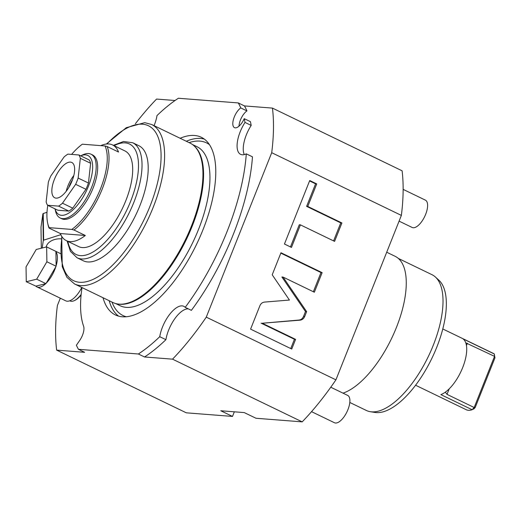 <?xml version="1.0" encoding="UTF-8"?>
<svg xmlns="http://www.w3.org/2000/svg" width="521" height="521" viewBox="0 0 521 521"><rect width="100%" height="100%" fill="white"/><g stroke="black" fill="none" stroke-linecap="round" stroke-linejoin="round"><path stroke-width="0.78" d="M343 393.147A75.91 32.543 115.8 0 0 396.468 327.338A75.91 32.543 -64.2 0 0 395.159 256.319L386.706 252.229M398.318 258.409L431.987 274.691A75.402 32.328 115.8 0 1 435.419 277.029A75.402 32.328 115.8 0 1 433.283 345.234A75.402 32.328 115.8 0 1 370.294 411.694A75.402 32.328 115.8 0 1 366.328 410.45L349.806 402.466M435.419 277.029L438.884 280.2A74.047 31.748 115.8 0 1 436.787 347.175A74.047 31.748 115.8 0 1 374.931 412.437L370.294 411.694M465.781 342.838L494.527 356.364L494.305 353.974L463.026 338.852A31.247 13.396 115.8 0 1 462.687 367.559A31.247 13.396 115.8 0 1 440.844 394.592L472.124 409.721L473.98 408.796L475.211 407.461L494.95 357.862L494.305 353.974A31.247 13.396 -64.2 0 0 493.433 353.453L442.785 328.959M415.576 385.227L466.223 409.714A31.247 13.396 -64.2 0 0 472.124 409.721L474.175 407.507L475.211 407.461M494.95 357.862L494.527 356.364L474.175 407.507L447.011 394.371L445.344 392.15M238.989 126.193A11.384 4.884 115.8 0 1 246.934 110.908A151.819 65.092 -64.2 0 0 244.46 105.919L272.45 108.101A187.247 80.28 115.8 0 1 271.715 152.699L401.365 215.401L335.921 379.842A187.247 80.28 115.8 0 1 302.193 421.867L255.987 418.259L244.251 412.586L220.774 410.756L232.503 416.429L186.297 412.821L56.646 350.119A187.247 80.28 115.8 0 1 57.388 305.527L60.306 298.201M401.365 215.401A187.247 80.28 -64.2 0 0 402.101 170.803L272.45 108.101M232.503 416.429L234.339 411.811M335.921 379.842L206.27 317.146A187.247 80.28 115.8 0 1 172.542 359.164L302.193 421.867M271.715 152.699L206.27 317.146M264.538 302.082C262.389 302.343 260.832 303.567 259.881 305.762L250.581 329.129L291.74 349.037L295.589 339.366L262.245 323.241L300.037 320.161C302.193 319.901 303.743 318.676 304.694 316.475L306.628 311.63L283.046 277.074L314.352 292.216L322.134 272.652L280.975 252.75L272.203 274.801L289.435 300.05L264.538 302.082M300.428 224.87L334.58 241.386L341.906 222.968L307.761 206.453L316.729 183.913L309.721 180.526L284.453 244.023L291.46 247.41L300.428 224.87L299.282 224.779L290.471 246.934M172.542 359.164L144.545 356.983L138.371 353.993L78.469 349.317L84.643 352.307L56.646 350.119M135.356 123.77A187.247 80.28 115.8 0 1 156.56 99.062L175.056 100.501M69.736 300.793L70.048 300.943A18.346 7.867 -64.2 0 0 74.366 300.591L75.135 300.22A17.584 7.541 -64.2 0 0 81.087 295.01M244.46 105.919L238.286 102.93L178.377 98.254A151.819 65.092 -64.2 0 0 157.003 115.564A24.038 10.309 115.8 0 1 154.066 125.665M144.545 356.983A151.819 65.092 -64.2 0 0 165.919 339.672L159.745 336.69A24.038 10.309 115.8 0 1 169.957 313.987A24.038 10.309 115.8 0 1 183.815 306.322A24.038 10.309 115.8 0 1 185.202 307.364L191.376 310.347A151.819 65.092 -64.2 0 0 252.47 156.828L246.296 153.845A24.038 10.309 115.8 0 1 240.591 154.333A24.038 10.309 115.8 0 1 245.013 122.428A151.819 65.092 -64.2 0 0 244.225 118.658A11.384 4.884 115.8 0 1 234.47 127.652A11.384 4.884 115.8 0 1 233.695 118.625A11.384 4.884 115.8 0 1 240.761 107.925A151.819 65.092 -64.2 0 0 238.286 102.93M244.277 154.594A24.038 10.309 115.8 0 1 251.187 125.418A151.819 65.092 -64.2 0 0 250.399 121.64L244.225 118.658M165.919 339.672A24.038 10.309 115.8 0 1 188.309 308.862M185.202 307.364A151.819 65.092 -64.2 0 0 246.296 153.845M138.371 353.993A151.819 65.092 -64.2 0 0 159.745 336.69M82.025 287.572A101.211 43.393 -64.2 0 0 83.607 326.25A11.384 4.884 115.8 0 1 79.791 340.304L76.392 345.247A151.819 65.092 -64.2 0 0 78.469 349.317M180.129 138.273A98.684 42.312 115.8 0 1 194.457 135.467A98.684 42.312 -64.2 0 1 201.34 137.29A98.684 42.312 -64.2 0 1 199.895 237.114A98.684 42.312 -64.2 0 1 122.298 316.788A98.684 42.312 115.8 0 1 115.415 314.964A98.684 42.312 115.8 0 1 103.015 297.725M246.934 110.908L240.761 107.925M251.187 125.418L245.013 122.428M118.638 316.169A98.684 42.312 115.8 0 1 109.189 300.715M186.303 141.256A98.684 42.312 115.8 0 1 200.631 138.449A98.684 42.312 -64.2 0 1 204.284 139.074M194.027 145.789L194.672 146.381A88.309 37.864 115.8 0 1 187.019 238.09A88.309 37.864 115.8 0 1 119.915 304.271A88.309 37.864 -64.2 0 1 118.404 304.088L117.538 303.951A88.563 37.968 -64.2 0 0 119.055 304.134A88.563 37.968 115.8 0 0 186.355 237.758A88.563 37.968 115.8 0 0 194.027 145.789A88.563 37.968 115.8 0 0 189.989 143.041L151.657 124.506L144.753 122.669L126.284 127.691L106.369 144.024M61.725 236.339L62.227 266.68L66.903 277.309L74.542 283.958L112.875 302.499A88.563 37.968 -64.2 0 0 117.538 303.951M83.223 260.754A63.888 27.392 -64.2 0 0 139.96 205.489A63.888 27.392 -64.2 0 0 138.86 145.717L132.686 142.734A63.888 27.392 115.8 0 1 133.786 202.506A63.888 27.392 115.8 0 1 77.049 257.765L83.223 260.754M107.202 146.557A53.135 22.781 -64.2 0 1 73.995 230.015L85.314 235.485A53.135 22.781 115.8 0 1 70.009 241.601A53.135 22.781 115.8 0 1 66.297 240.624L78.645 246.596A53.135 22.781 -64.2 0 0 82.357 247.573A53.135 22.781 115.8 0 0 124.141 204.675A53.135 22.781 115.8 0 0 124.916 150.921L112.569 144.949A53.135 22.781 115.8 0 1 118.521 152.034L107.202 146.557L105.034 145.971L82.351 144.2A51.872 22.24 -64.2 0 0 71.605 154.405M100.781 145.639A53.135 22.781 115.8 0 1 108.863 143.965A53.135 22.781 115.8 0 1 112.569 144.949M66.297 240.624A53.135 22.781 115.8 0 1 60.345 233.538L49.026 228.068A53.135 22.781 -64.2 0 1 48.017 224.707L47.704 223.32A51.872 22.24 -64.2 0 0 49.143 227.657L49.026 228.068M85.314 235.485L60.345 233.538M73.995 230.015L71.82 229.429L49.143 227.657M47.782 205.359A51.872 22.24 -64.2 0 0 47.704 223.32M71.82 229.429A51.872 22.24 -64.2 0 0 100.566 188.648A51.872 22.24 -64.2 0 0 105.034 145.971M91.019 154.203A35.421 15.187 -64.2 0 1 90.498 190.035A35.421 15.187 -64.2 0 1 62.644 218.638A35.421 15.187 115.8 0 1 60.169 217.98L61.667 218.703A35.421 15.187 -64.2 0 0 64.135 219.361A35.421 15.187 -64.2 0 0 91.989 190.758A35.421 15.187 -64.2 0 0 92.51 154.919L91.019 154.203A35.421 15.187 -64.2 0 0 88.544 153.545A35.421 15.187 115.8 0 0 82.683 154.88L80.696 155.838M60.169 217.98A35.421 15.187 115.8 0 1 55.526 211.025L55.044 208.875M80.709 155.844A32.895 14.106 115.8 0 1 85.561 154.874A32.895 14.106 -64.2 0 1 88.42 186.257A32.895 14.106 -64.2 0 1 61.511 215.316A32.895 14.106 115.8 0 1 55.057 208.882M72.771 208.172L85.945 189.292A30.361 13.018 -64.2 0 0 88.44 183.034L78.15 178.052A30.361 13.018 -64.2 0 1 75.656 184.317L62.481 203.197L72.771 208.172A30.361 13.018 -64.2 0 1 68.85 211.096L57.864 210.237L47.574 205.261A30.361 13.018 115.8 0 1 46.154 201.92L48.342 182.187A30.361 13.018 115.8 0 1 50.837 175.922L64.011 157.042A30.361 13.018 115.8 0 1 67.925 154.118L78.912 154.978A30.361 13.018 -64.2 0 1 80.338 158.319L78.15 178.052M78.912 154.978L89.202 159.954A30.361 13.018 -64.2 0 1 90.628 163.294L88.44 183.034M85.945 189.292L75.656 184.317M68.85 211.096L58.56 206.121A30.361 13.018 -64.2 0 0 62.481 203.197M58.56 206.121L47.574 205.261M56.073 198.136A19.609 8.408 115.8 0 1 54.705 197.772A19.609 8.408 115.8 0 1 54.992 177.935A19.609 8.408 115.8 0 1 70.413 162.103A19.609 8.408 -64.2 0 1 71.781 162.467A19.609 8.408 -64.2 0 1 71.494 182.304A19.609 8.408 -64.2 0 1 56.073 198.136M90.628 163.294L80.338 158.319M73.839 175.486A19.557 8.382 115.8 0 0 67.906 185.964A19.557 8.382 -64.2 0 0 66.193 191.298M68.759 187.56A16.444 7.053 -64.2 0 1 69.313 186.075A16.444 7.053 115.8 0 1 72.504 179.823M71.592 182.083A16.444 7.053 -64.2 0 0 69.97 185.443M74.366 300.591A18.346 7.867 -64.2 0 0 81.146 294.417M36.965 286.915A20.117 8.623 -64.2 0 0 45.594 283.75L46.291 283.072A20.117 8.623 -64.2 0 0 55.799 266.837L56.131 265.749A20.117 8.623 -64.2 0 0 55.923 251.897L55.916 251.396L46.656 246.915L36.242 249.468L26.05 266.876L26.271 281.737L35.884 286.127A20.117 8.623 -64.2 0 0 36.965 286.915L65.776 300.845A20.117 8.623 -64.2 0 0 74.757 297.348A20.117 8.623 -64.2 0 0 81.81 287.475M54.659 250.783A20.117 8.623 -64.2 0 0 54.484 250.692A20.117 8.623 -64.2 0 0 54.301 250.614M61.374 238.865A13.663 9.391 179.1 0 0 46.18 247.032M56.131 265.749L55.923 251.897M56.138 266.251L46.877 261.77L46.656 246.915M46.291 283.072L55.799 266.837M45.946 283.658L36.685 279.184L46.877 261.77M35.884 286.127L45.594 283.75M26.271 281.737L36.685 279.184M60.827 234.665L43.64 240.168A19.987 13.735 179.1 0 0 43.289 240.5L42.227 248.003M46.994 212.308L43.236 213.512A19.987 13.735 179.1 0 0 42.891 213.851L40.996 227.176L41.315 248.224M43.64 240.168L43.236 213.512M43.289 240.5L42.891 213.851M322.134 272.652L320.988 272.561L280.826 253.134M313.362 291.74L320.988 272.561M283.046 277.074L281.9 276.99L305.482 311.538L306.628 311.63M262.245 323.241L298.891 320.07C301.047 319.809 302.597 318.585 303.554 316.39L305.482 311.538M295.589 339.366L294.443 339.275L261.099 323.15M290.751 348.556L294.443 339.275M333.59 240.904L340.76 222.884L306.615 206.368L315.583 183.828L309.565 180.917M316.729 183.913L315.583 183.828M307.761 206.453L306.615 206.368M341.906 222.968L340.76 222.884M330.77 387.227L347.683 395.406A15.181 6.506 115.8 0 1 347.943 409.61A15.181 6.506 -64.2 0 1 334.462 422.746L311.532 411.655M403.143 189.377L425.39 200.136A15.181 6.506 115.8 0 1 425.65 214.339A15.181 6.506 -64.2 0 1 412.17 227.469L399.079 221.138M467.363 343.228L466.451 345.521M449.213 388.842L447.011 394.371M209.494 144.701A95.897 41.113 -64.2 0 0 199.817 141.106A95.897 41.113 -64.2 0 0 189.11 142.617M111.995 302.069A95.897 41.113 -64.2 0 0 126.284 316.748M115.571 303.515L120.136 305.723A88.309 37.864 -64.2 0 0 126.297 307.357A88.309 37.864 -64.2 0 0 195.74 236.059A88.309 37.864 -64.2 0 0 197.029 146.727L192.464 144.519M74.542 283.958A88.563 37.968 -64.2 0 0 80.722 285.593A88.563 37.968 -64.2 0 0 150.361 214.092A88.563 37.968 -64.2 0 0 151.657 124.506M62.012 236.788A86.03 36.887 -64.2 0 0 79.589 282.271A86.03 36.887 -64.2 0 0 149.983 206.27A86.03 36.887 -64.2 0 0 142.494 124.2A86.03 36.887 -64.2 0 0 106.903 143.972M114.099 145.691A61.361 26.31 115.8 0 1 130.582 201.419A61.361 26.31 115.8 0 1 94.36 251.168A61.361 26.31 115.8 0 1 67.834 241.36M304.694 316.475L303.554 316.39M300.037 320.161L298.891 320.07M113.37 145.339L123.562 141.504L132.686 142.734M67.105 241.008L70.426 251.376L77.049 257.765M60.54 253.623L54.484 250.692"/></g></svg>
